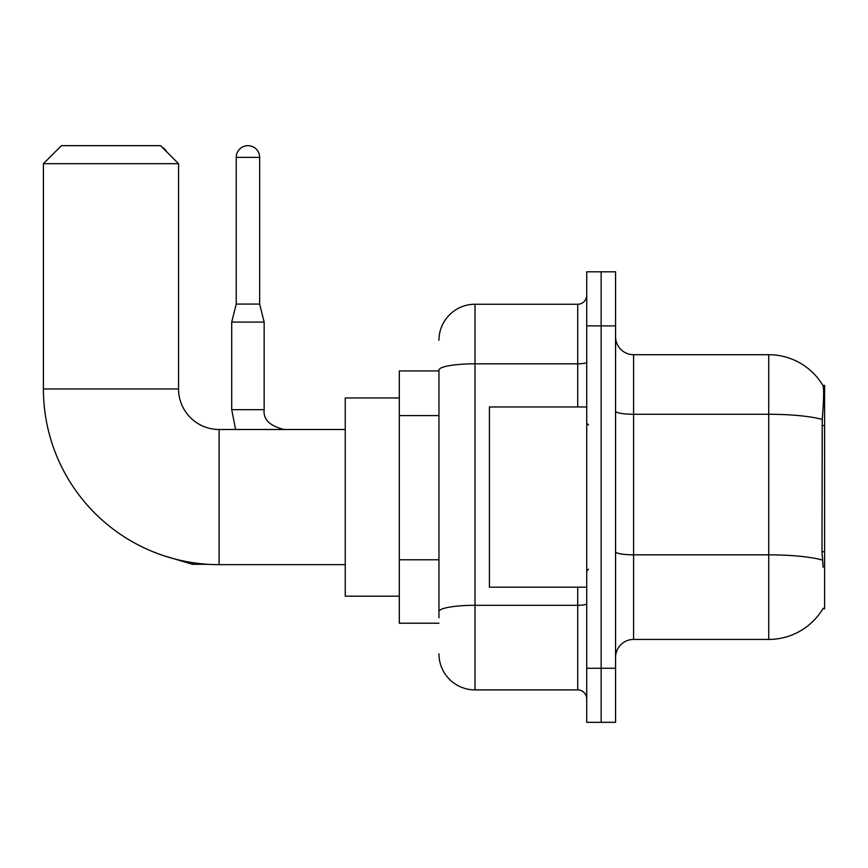 <?xml version="1.0" encoding="UTF-8"?>
<svg xmlns="http://www.w3.org/2000/svg" width="868" height="868" viewBox="0 0 868 868"><rect width="100%" height="100%" fill="white"/><g stroke="black" fill="none" stroke-linecap="round" stroke-linejoin="round"><path stroke-width="1.3" d="M822.831 608.804L823.146 608.262A63.071 63.071 0 0 1 768.733 639.434A63.071 63.071 0 0 0 822.831 608.804L824.6 608.804L824.6 385.349L822.962 385.566A63.071 63.071 0 0 0 768.733 354.708A63.071 63.071 0 0 1 822.831 385.349A63.071 63.071 0 0 0 768.733 354.708L633.575 354.708A18.022 18.022 0 0 1 615.564 336.686A18.022 18.022 0 0 0 633.575 354.708L633.575 639.434A18.022 18.022 0 0 0 615.564 657.456M438.958 370.929L399.313 370.929L399.313 623.213L438.958 623.213M601.144 668.273L601.144 722.328L615.564 722.328L615.564 668.273L601.144 668.273L601.144 722.328L586.725 722.328L586.725 668.273L601.144 668.273L601.144 325.88L601.144 668.273M586.725 668.273L586.725 271.814L601.144 271.814L601.144 325.88L601.144 271.814L615.564 271.814L615.564 668.273M823.146 567.357L821.985 551.701L822.246 419.428C823.808 399.833 824.047 388.538 822.962 385.566A63.071 63.071 0 0 0 768.733 354.708L768.733 414.275L633.575 414.275A18.022 3.125 0 0 1 615.564 411.15M822.441 560.044A63.071 10.948 180 0 0 768.733 554.836L768.733 639.434L633.575 639.434M438.958 617.81L438.958 370.072A36.044 6.26 180 0 1 475.002 363.811L577.719 363.811L577.719 304.256A9.005 9.005 0 0 0 586.725 295.239M438.958 340.289A36.044 36.044 0 0 1 475.002 304.256L475.002 689.897L577.719 689.897L577.719 587.18M475.002 304.256L577.719 304.256M586.725 698.903A9.005 9.005 0 0 0 577.719 689.897M475.002 689.897A36.044 36.044 0 0 1 438.958 653.854M586.725 406.973L489.411 406.973L489.411 587.18L586.725 587.18M345.247 564.656L219.105 564.656A175.705 175.705 0 0 1 43.4 388.951L43.4 163.694L61.422 145.672L160.537 145.672L178.558 163.694L43.4 163.694M219.105 564.656L219.105 429.497A40.546 40.546 0 0 1 178.558 388.951L178.558 163.694M399.313 397.956L345.247 397.956L345.247 596.186L399.313 596.186M161.925 147.061A11.718 11.718 0 0 1 166.71 151.846M259.651 304.071L236.226 304.071L236.226 157.379A11.718 11.718 0 0 1 247.933 145.672A11.718 11.718 0 0 1 259.651 157.379L259.651 304.071L264.154 322.093L264.154 409.674C263.069 419.287 269.677 425.895 283.977 429.497C269.677 425.895 263.069 419.287 264.154 409.674C263.069 419.287 269.677 425.895 283.977 429.497C269.677 425.895 263.069 419.287 264.154 409.674C263.069 419.287 269.677 425.895 283.977 429.497C269.677 425.895 263.069 419.287 264.154 409.674L231.713 409.674L231.713 322.093L264.154 322.093M824.6 425.548L821.985 425.548M824.6 551.701L821.985 551.701M438.958 415.598L399.313 415.598M438.958 559.773L399.313 559.773M822.246 419.428A63.071 10.948 180 0 0 768.733 414.275L768.733 554.836L633.575 554.836A18.022 3.125 -0 0 1 615.564 551.712M615.564 325.88L586.725 325.88M586.725 603.727A9.005 1.562 0 0 1 577.719 605.3L475.002 605.3A36.044 6.26 180 0 0 438.958 611.549M577.719 406.973L577.719 363.811A9.005 1.562 0 0 0 586.725 362.249M43.4 388.951L178.558 388.951M207.853 564.287L192.436 564.287L163.716 555.694L192.436 564.287L163.716 555.694L192.436 564.287L163.716 555.694L192.436 564.287L192.436 562.616M236.226 157.379L259.651 157.379M588.526 424.994L586.725 423.183M588.526 569.158L586.725 570.96M345.247 429.497L219.105 429.497M231.713 409.674L235.619 429.497L231.713 409.674M236.226 304.071L231.713 322.093"/></g></svg>
